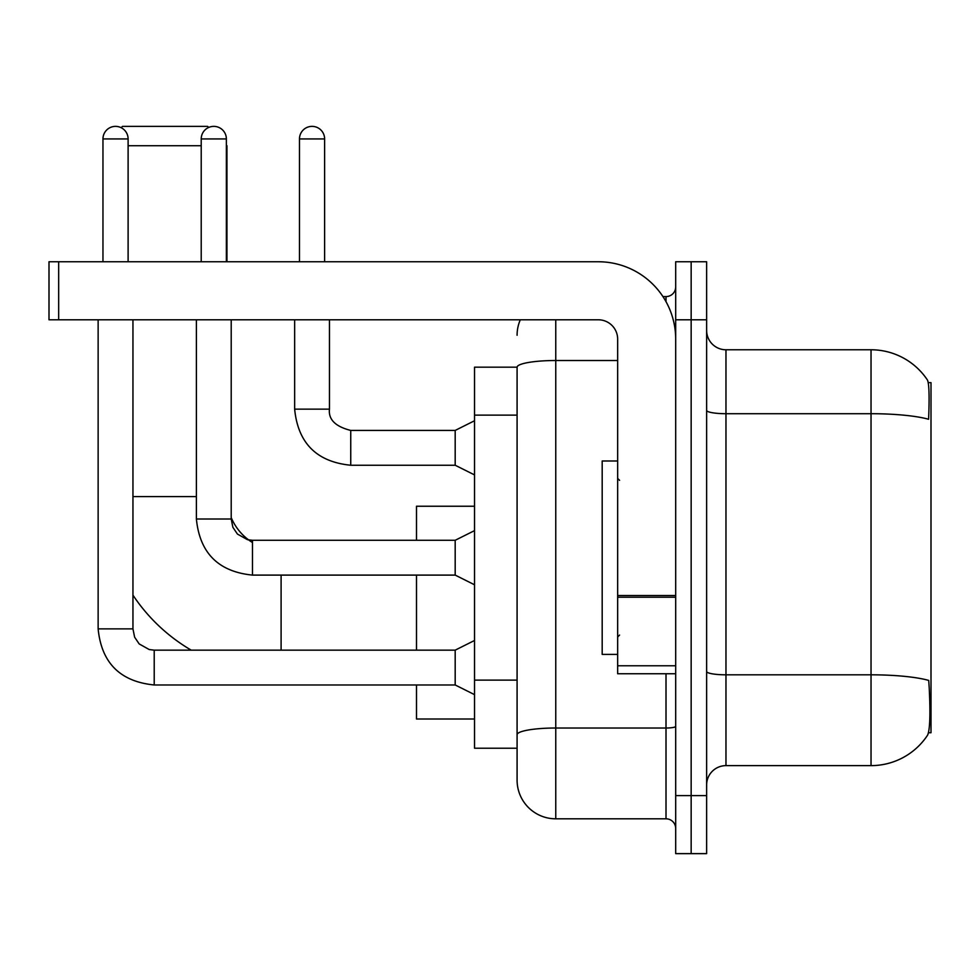 <?xml version="1.0" encoding="UTF-8"?>
<svg xmlns="http://www.w3.org/2000/svg" width="980" height="980" viewBox="0 0 980 980"><rect width="100%" height="100%" fill="white"/><g stroke="black" fill="none" stroke-linecap="round" stroke-linejoin="round"><path stroke-width="1.47" d="M928.501 732.746L931 732.746L931 382.653L928.256 382.653M517.085 367.182L474.528 367.182L474.528 748.218L517.085 748.218L517.085 780.129L517.085 367.182M725.972 765.625L871.036 765.625A67.694 67.694 0 0 0 927.644 735.073L927.252 735.649L927.644 735.073C929.959 729.622 930.498 714.016 929.236 688.254L928.734 680.426A67.694 11.76 180 0 0 871.036 674.816L871.036 349.774A67.694 67.694 0 0 1 927.252 379.75L927.252 379.75A67.694 67.694 0 0 0 871.036 349.774L725.972 349.774A19.343 19.343 0 0 1 706.629 330.432A19.343 19.343 0 0 0 725.972 349.774L725.972 765.625A19.343 19.343 0 0 0 706.629 784.968M691.157 795.601L691.157 853.629L706.629 853.629L706.629 795.601L691.157 795.601L691.157 853.629L675.686 853.629L675.686 795.601L691.157 795.601L691.157 319.786L691.157 795.601M675.686 795.601L675.686 261.758L691.157 261.758L691.157 319.786L691.157 261.758L706.629 261.758L706.629 795.601M706.629 410.351A19.343 3.357 0 0 0 725.972 413.707L871.036 413.707A67.694 11.76 180 0 1 928.599 419.269C929.518 396.986 929.15 383.927 927.484 380.105A67.694 67.694 0 0 0 871.036 349.774A67.694 67.694 0 0 1 927.484 380.105M555.758 319.786L555.758 818.814L666.008 818.814L666.008 673.75M662.933 296.585L666.008 296.585A9.665 9.665 0 0 0 675.686 286.907M517.085 758.851L517.085 741.444M675.686 828.492A9.665 9.665 0 0 0 666.008 818.814M517.085 335.258A38.685 38.685 0 0 1 520.307 319.786M555.758 818.814A38.685 38.685 0 0 1 517.085 780.129M617.657 460.992L602.186 460.992L602.186 654.407L617.657 654.407M191.222 650.157A177.944 177.944 0 0 1 132.949 595.13M252.485 542.553A54.157 54.157 0 0 1 248.724 539.992M248.663 539.943A54.157 54.157 0 0 1 231.207 517.624M121.165 127.706L122.5 126.371L207.601 126.371L208.691 127.449M201.219 145.714L128.111 145.714M226.944 261.758L226.944 145.714M416.5 575.101L416.5 650.157M416.5 684.971L416.5 719.014L474.528 719.014M474.528 506.244L416.5 506.244L416.5 540.286M102.961 261.758L102.961 138.94A12.569 12.569 0 0 1 115.542 126.371A12.569 12.569 0 0 1 128.111 138.94L128.111 261.758M474.528 694.636L455.185 684.971L455.185 650.157L474.528 640.479M98.135 319.786L98.135 628.878L132.949 628.878L132.949 319.786M201.219 261.758L201.219 138.94A12.569 12.569 0 0 1 213.799 126.371A12.569 12.569 0 0 1 226.368 138.94L226.368 261.758M474.528 584.778L455.185 575.101L455.185 540.286L474.528 530.621M196.392 319.786L196.392 519.008L231.207 519.008L231.207 319.786M675.686 673.75L617.657 673.75L617.657 595.534L675.686 595.534M675.686 339.129A77.371 77.371 0 0 0 598.315 261.758L58.665 261.758L58.665 319.786L598.315 319.786A19.343 19.343 0 0 1 617.657 339.129L617.657 595.534M58.665 319.786L49 319.786L49 261.758L58.665 261.758M299.476 261.758L299.476 138.94A12.569 12.569 0 0 1 312.057 126.371A12.569 12.569 0 0 1 324.625 138.94L324.625 261.758M474.528 474.908L455.185 465.243L455.185 430.428L474.528 420.751M294.649 319.786L294.649 409.15L329.464 409.15L329.464 319.786M517.085 415.128L474.528 415.128M517.085 680.12L474.528 680.12M871.036 765.625L871.036 674.816L725.972 674.816A19.343 3.357 0 0 1 706.629 671.459M706.629 319.786L675.686 319.786M675.686 726.327A9.665 1.678 0 0 1 666.008 728.018L555.758 728.018A38.685 6.713 180 0 0 517.085 734.731M517.085 367.231A38.685 6.713 180 0 1 555.758 360.518L617.657 360.518M666.008 301.681L666.008 296.585M132.949 496.578L196.392 496.578M281.101 650.157L281.101 575.101M455.185 684.971L154.215 684.971C120.185 681.602 101.491 662.909 98.135 628.878C101.491 662.909 120.185 681.602 154.215 684.971C120.185 681.602 101.491 662.909 98.135 628.878C101.491 662.909 120.185 681.602 154.215 684.971C120.185 681.602 101.491 662.909 98.135 628.878C101.491 662.909 120.185 681.602 154.215 684.971C120.185 681.602 101.491 662.909 98.135 628.878C101.491 662.909 120.185 681.602 154.215 684.971C120.185 681.602 101.491 662.909 98.135 628.878C101.491 662.909 120.185 681.602 154.215 684.971C120.185 681.602 101.491 662.909 98.135 628.878C101.491 662.909 120.185 681.602 154.215 684.971L154.215 650.157L149.242 649.556L139.172 643.921L134.628 637.184L132.949 628.878M102.961 138.94L128.111 138.94M455.185 575.101L252.485 575.101C218.442 571.744 199.749 553.038 196.392 519.008C199.749 553.038 218.442 571.744 252.485 575.101C218.442 571.744 199.749 553.038 196.392 519.008C199.749 553.038 218.442 571.744 252.485 575.101C218.442 571.744 199.749 553.038 196.392 519.008C199.749 553.038 218.442 571.744 252.485 575.101C218.442 571.744 199.749 553.038 196.392 519.008C199.749 553.038 218.442 571.744 252.485 575.101C218.442 571.744 199.749 553.038 196.392 519.008C199.749 553.038 218.442 571.744 252.485 575.101C218.442 571.744 199.749 553.038 196.392 519.008C199.749 553.038 218.442 571.744 252.485 575.101L252.485 540.323M201.219 138.94L226.368 138.94M675.686 597.212L617.657 597.212M617.657 665.763L675.686 665.763M455.185 465.243L350.742 465.243C316.712 461.874 298.006 443.18 294.649 409.15C298.006 443.18 316.712 461.874 350.742 465.243C316.712 461.874 298.006 443.18 294.649 409.15C298.006 443.18 316.712 461.874 350.742 465.243C316.712 461.874 298.006 443.18 294.649 409.15C298.006 443.18 316.712 461.874 350.742 465.243C316.712 461.874 298.006 443.18 294.649 409.15C298.006 443.18 316.712 461.874 350.742 465.243C316.712 461.874 298.006 443.18 294.649 409.15C298.006 443.18 316.712 461.874 350.742 465.243C316.712 461.874 298.006 443.18 294.649 409.15C298.006 443.18 316.712 461.874 350.742 465.243C316.712 461.874 298.006 443.18 294.649 409.15C298.006 443.18 316.712 461.874 350.742 465.243C316.712 461.874 298.006 443.18 294.649 409.15C298.006 443.18 316.712 461.874 350.742 465.243L350.742 430.465M299.476 138.94L324.625 138.94M619.593 480.335L617.657 478.399M619.593 635.064L617.657 637M455.185 650.157L154.215 650.157M455.185 540.286L252.485 540.286L247.499 539.698L237.43 534.063L232.885 527.313L231.207 519.008M329.464 409.15C328.288 419.465 335.38 426.557 350.742 430.428C335.38 426.557 328.288 419.465 329.464 409.15C328.288 419.465 335.38 426.557 350.742 430.428C335.38 426.557 328.288 419.465 329.464 409.15C328.288 419.465 335.38 426.557 350.742 430.428C335.38 426.557 328.288 419.465 329.464 409.15C328.288 419.465 335.38 426.557 350.742 430.428C335.38 426.557 328.288 419.465 329.464 409.15C328.288 419.465 335.38 426.557 350.742 430.428C335.38 426.557 328.288 419.465 329.464 409.15C328.288 419.465 335.38 426.557 350.742 430.428C335.38 426.557 328.288 419.465 329.464 409.15C328.288 419.465 335.38 426.557 350.742 430.428C335.38 426.557 328.288 419.465 329.464 409.15C328.288 419.465 335.38 426.557 350.742 430.428C335.38 426.557 328.288 419.465 329.464 409.15C328.288 419.465 335.38 426.557 350.742 430.428L455.185 430.428M294.649 409.15C298.006 443.18 316.712 461.874 350.742 465.243"/></g></svg>
